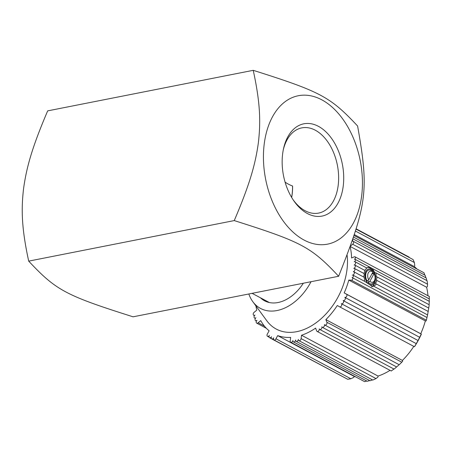 <?xml version="1.0" encoding="UTF-8"?>
<svg xmlns="http://www.w3.org/2000/svg" width="452" height="452" viewBox="0 0 452 452"><rect width="100%" height="100%" fill="white"/><g stroke="black" fill="none" stroke-linecap="round" stroke-linejoin="round"><path stroke-width="0.68" d="M283.263 149.928A43.426 27.679 -101.2 0 1 301.812 127.876A43.426 27.679 -101.2 0 1 315.298 130.216A43.426 27.679 -101.2 0 1 338.588 175.404A43.426 27.679 -101.2 0 1 318.615 213.09A43.426 27.679 -101.2 0 1 305.128 210.745A43.426 27.679 -101.2 0 1 293.088 199.727M291.676 197.473A43.426 27.679 78.8 0 0 292.591 186.066L292.546 185.998A54.02 34.431 -101.2 0 1 285.082 182.128M307.428 213.547A47.025 29.973 78.8 0 0 342.989 187.789A47.025 29.973 78.8 0 0 320.779 127.73A47.025 29.973 78.8 0 0 283.494 148.821A47.025 29.973 78.8 0 0 293.715 200.665A47.025 29.973 78.8 0 0 307.428 213.547M361.645 195.931A75.625 48.206 78.8 0 0 321.796 99.824A75.625 48.206 78.8 0 0 264.228 143.956A75.625 48.206 78.8 0 0 304.077 240.063A75.625 48.206 78.8 0 0 361.645 195.931M338.627 276.268C311.191 246.99 301.761 241.961 234.249 220.587C250.075 183.563 255.465 163.754 258.391 142.566C260.804 121.481 260.267 102.841 253.233 70.326C320.745 91.7 330.175 96.734 357.605 126.012C369.013 190.399 367.295 203.976 338.627 276.268L133.069 316.812C65.557 295.438 56.127 290.404 28.696 261.126L234.249 220.587M28.696 261.126C21.656 228.61 21.12 209.971 23.538 188.885C26.465 167.698 31.855 147.889 47.675 110.87L253.233 70.326M291.63 197.394A43.217 27.544 78.8 0 0 292.546 185.998M368.725 279.861L367.092 281.104A7.096 4.526 -101.2 0 1 366.476 271.991A7.096 4.526 -101.2 0 1 372.329 271.262L372.872 272.076A5.656 3.605 -101.2 0 0 368.34 272.782A5.656 3.605 -101.2 0 0 368.725 279.861L372.872 272.076M371.911 273.884L373.013 273.663L373.493 272.771L374.036 273.579L369.889 281.37L368.256 282.613L368.73 281.715A5.836 3.723 -101.2 0 1 367.792 280.573M374.036 273.579A5.656 3.605 -101.2 0 1 374.923 279.263A5.656 3.605 -101.2 0 1 369.889 281.37M374.923 279.263L374.736 280.127A7.096 4.526 -101.2 0 1 368.256 282.613M372.471 272.838A5.836 3.723 -101.2 0 1 373.013 273.663M365.934 280.28A8.102 5.164 -101.2 0 1 366.674 270.217A8.102 5.164 -101.2 0 1 373.601 271.646A8.102 5.164 -101.2 0 1 375.363 280.579A8.102 5.164 -101.2 0 1 371.109 284.946A8.102 5.164 -101.2 0 1 365.934 280.28M367.855 267.414A9.904 6.311 -101.2 0 1 372.979 270.737L373.601 271.646M375.363 280.579L375.132 281.652A9.904 6.311 -101.2 0 1 371.606 286.692M363.922 273.494L365.063 270.539L354.826 265.075A1.802 1.232 118.1 0 1 355.238 266.821A1.802 1.232 118.1 0 1 353.763 268.33A1.802 1.232 118.1 0 1 354.402 268.415A1.802 1.232 118.1 0 1 354.803 270.206A1.802 1.232 118.1 0 1 353.272 271.686A1.802 1.232 118.1 0 1 353.831 271.776A1.802 1.232 118.1 0 1 354.221 273.607A1.802 1.232 118.1 0 1 352.65 275.053L352.526 275.076A1.367 0.932 -61.9 0 0 352.249 275.172L352.526 275.076A1.367 0.932 118.1 0 1 353.006 275.138A1.367 0.932 118.1 0 1 353.289 276.562A1.367 0.932 118.1 0 1 352.051 277.63A1.367 0.932 118.1 0 1 352.385 277.703A1.367 0.932 118.1 0 1 352.662 279.15A1.367 0.932 118.1 0 1 351.396 280.195L348.803 280.087A63.02 43.07 118.1 0 1 344.187 292.896L421.377 334.096A64.099 43.81 118.1 0 1 414.484 346.712L416.269 343.639L341.486 303.744M364.764 270.375L366.804 268.013L355.097 261.77A1.802 1.232 118.1 0 1 355.526 263.471A1.802 1.232 118.1 0 1 354.114 265.008A1.802 1.232 118.1 0 1 354.826 265.075M366.606 267.906L368.708 267.155L370.126 267.335L372.369 268.533L374.832 272.748L375.866 272.85L376.29 276.844L377.058 276.935L376.38 280.398L377.013 280.477L375.448 283.517L428.259 311.484M375.448 283.517C376.606 284.291 375.878 285.139 373.273 286.054L372.538 286.591L364.979 281.523L353.006 275.138M364.657 281.353L364.188 277.302L353.831 271.776M363.826 277.104L364.261 273.675L354.402 268.415M429.27 296.789L429.231 301.772M350.243 247.154A63.02 43.07 118.1 0 1 351.599 257.979L354.351 256.821A1.367 0.932 118.1 0 1 355.023 256.826A1.367 0.932 118.1 0 1 355.368 258.058A1.367 0.932 118.1 0 1 354.374 259.256A1.367 0.932 118.1 0 1 355.012 259.273A1.367 0.932 118.1 0 1 355.328 260.601A1.367 0.932 118.1 0 1 354.21 261.748L354.334 261.719A1.802 1.232 118.1 0 1 355.097 261.77M372.843 286.156L373.149 286.076M429.247 301.687L429.101 305.699L427.564 315.021M303.32 283.234A38.171 26.092 118.1 0 1 264.578 300.806A38.171 26.092 118.1 0 1 260.465 297.795M427.547 315.101L426.75 318.536A64.099 43.81 118.1 0 1 426.123 320.96L425.343 320.926A63.02 43.07 118.1 0 1 420.733 333.729M425.343 320.926L348.803 280.087M352.328 241.204A1.802 1.232 118.1 0 1 353.119 241.244L427.089 280.709L427.564 284.212L427.383 286.579L426.603 287.223A63.02 43.07 118.1 0 1 427.965 295.744M426.603 287.223L350.447 246.594M347.164 255.408A57.619 39.38 118.1 0 1 318.813 320.677A57.619 39.38 118.1 0 1 266.81 320.773L252.798 301.665A46.816 31.996 118.1 0 1 248.832 293.981M311.027 281.715A46.816 31.996 118.1 0 1 252.798 301.665M344.187 292.896L346.351 294.105A1.802 1.232 118.1 0 1 346.441 294.15A1.802 1.232 118.1 0 1 346.695 296.286A1.802 1.232 118.1 0 1 344.786 297.348A1.802 1.232 118.1 0 1 344.831 297.371A1.802 1.232 118.1 0 1 345.068 299.535A1.802 1.232 118.1 0 1 343.136 300.546A1.802 1.232 118.1 0 1 343.119 300.535A1.802 1.232 118.1 0 1 343.339 302.71A1.802 1.232 118.1 0 1 341.407 303.704A1.802 1.232 118.1 0 1 341.339 303.665A1.802 1.232 118.1 0 1 341.475 305.84A1.802 1.232 118.1 0 1 339.571 306.795A1.802 1.232 118.1 0 1 339.458 306.722L337.294 305.512A63.02 43.07 118.1 0 1 325.864 319.609L326.864 322.248A1.802 1.232 118.1 0 1 326.508 324.35A1.802 1.232 118.1 0 1 324.785 325.022A1.802 1.232 118.1 0 1 324.378 324.57A1.802 1.232 118.1 0 1 323.971 326.649A1.802 1.232 118.1 0 1 322.276 327.293A1.802 1.232 118.1 0 1 321.835 326.773A1.802 1.232 118.1 0 1 321.372 328.824A1.802 1.232 118.1 0 1 319.705 329.429A1.802 1.232 118.1 0 1 319.242 328.836A1.802 1.232 118.1 0 1 318.728 330.847A1.802 1.232 118.1 0 1 317.089 331.418A1.802 1.232 118.1 0 1 316.609 330.768L315.609 328.129A63.02 43.07 118.1 0 1 301.524 335.243L301.094 338.599A1.802 1.232 118.1 0 1 300.286 340.277A1.802 1.232 118.1 0 1 298.874 340.616A1.802 1.232 118.1 0 1 298.354 339.384A1.802 1.232 118.1 0 1 297.523 341.017A1.802 1.232 118.1 0 1 296.133 341.333A1.802 1.232 118.1 0 1 295.619 340.011A1.802 1.232 118.1 0 1 293.41 341.87A1.802 1.232 118.1 0 1 292.913 340.458A1.802 1.232 118.1 0 1 290.715 342.226A1.802 1.232 118.1 0 1 290.229 340.746L290.653 337.384A63.02 43.07 118.1 0 1 277.692 335.61L275.952 338.785A1.802 1.232 118.1 0 1 273.957 339.927A1.802 1.232 118.1 0 1 273.686 337.819A1.802 1.232 118.1 0 1 271.72 338.893A1.802 1.232 118.1 0 1 271.494 336.7A1.802 1.232 118.1 0 1 269.573 337.689A1.802 1.232 118.1 0 1 269.392 335.412A1.802 1.232 118.1 0 1 267.522 336.316A1.802 1.232 118.1 0 1 267.381 333.977L269.121 330.796A63.02 43.07 118.1 0 1 260.753 320.609L258.165 322.756A1.802 1.232 118.1 0 1 256.702 323.14A1.802 1.232 118.1 0 1 256.985 320.298A1.802 1.232 118.1 0 1 255.572 320.637A1.802 1.232 118.1 0 1 255.052 319.327A1.802 1.232 118.1 0 1 255.917 317.733A1.802 1.232 118.1 0 1 254.572 318.01A1.802 1.232 118.1 0 1 254.064 316.66A1.802 1.232 118.1 0 1 254.996 315.055A1.802 1.232 118.1 0 1 253.719 315.276A1.802 1.232 118.1 0 1 253.216 313.891A1.802 1.232 118.1 0 1 254.193 312.281L256.776 310.134A63.02 43.07 118.1 0 1 255.934 305.942M353.119 241.244A1.802 1.232 118.1 0 1 353.628 242.634A1.802 1.232 118.1 0 1 352.65 244.238L350.712 245.848M352.769 239.899A1.802 1.232 118.1 0 1 352.515 240.662M426.999 317.519L352.385 277.703M426.982 317.592L426.315 320.163L351.396 280.195M426.123 320.96L426.315 320.163M273.957 339.927L347.712 379.279L350.871 378.759L353.707 377.397L354.232 376.443L277.692 335.61M346.051 378.392L271.72 338.893M354.475 234.661L414.264 266.561L414.783 265.606L414.377 262.516L355.566 231.136M408.868 256.973L409.15 257.182M356.216 228.938L411.591 258.764M356.142 229.181L413.083 259.561L414.377 262.516M354.193 235.548L424.01 272.793L424.756 275.093M353.673 237.17L425.174 275.313L425.852 277.771M353.085 238.95L426.202 277.957L426.801 280.556M346.441 294.15L421.377 334.096M346.526 294.201L421.258 334.073L418.055 340.514L416.269 343.639L341.407 303.704M339.571 306.795L414.371 346.695M298.874 340.616L372.821 380.07L376.013 378.573L377.934 377.087L378.064 376.075L301.524 335.243M372.504 379.895L370.052 380.765L296.133 341.333M369.663 380.561L367.295 381.29L293.41 341.87M366.838 381.042L364.578 381.629L290.715 342.226M391.528 370.742L394.771 368.533L399.992 364.007L402.704 361.233L402.404 360.442L325.864 319.609M401.783 362.216L326.864 322.248M343.136 300.546L418.055 340.514L343.153 300.552M344.831 297.371L419.716 337.322L344.876 297.393M264.392 326.078L258.165 322.756M350.871 378.759L275.952 338.785M376.013 378.573L301.094 338.599M427.564 284.212L352.65 244.238M355.848 376.974A63.02 43.07 118.1 0 1 354.232 376.443M414.264 266.561A63.02 43.07 118.1 0 1 417.015 269.064M413.8 346.401A63.02 43.07 118.1 0 1 402.404 360.442M390.048 370.346A63.02 43.07 118.1 0 1 378.064 376.075M252.109 293.337L269.364 302.541M429.4 298.958L372.369 268.533M370.126 267.335L355.012 259.273M429.36 301.388L375.866 272.85M429.14 304.721L377.058 276.935M428.767 308.089L377.013 280.477M427.592 314.931L373.51 286.076M429.383 296.495L355.023 256.826M393.991 369.064L319.705 329.429M396.613 366.956L322.276 327.293M399.178 364.713L324.785 325.022M408.879 256.979L356.232 228.887M255.352 318.428L254.572 318.01M256.408 321.084L255.572 320.637M266.364 328.293L256.702 323.14M271.482 338.712L269.573 337.689M391.319 371.024L317.089 331.418M254.442 315.666L253.719 315.276M269.138 337.181L267.522 336.316"/></g></svg>
